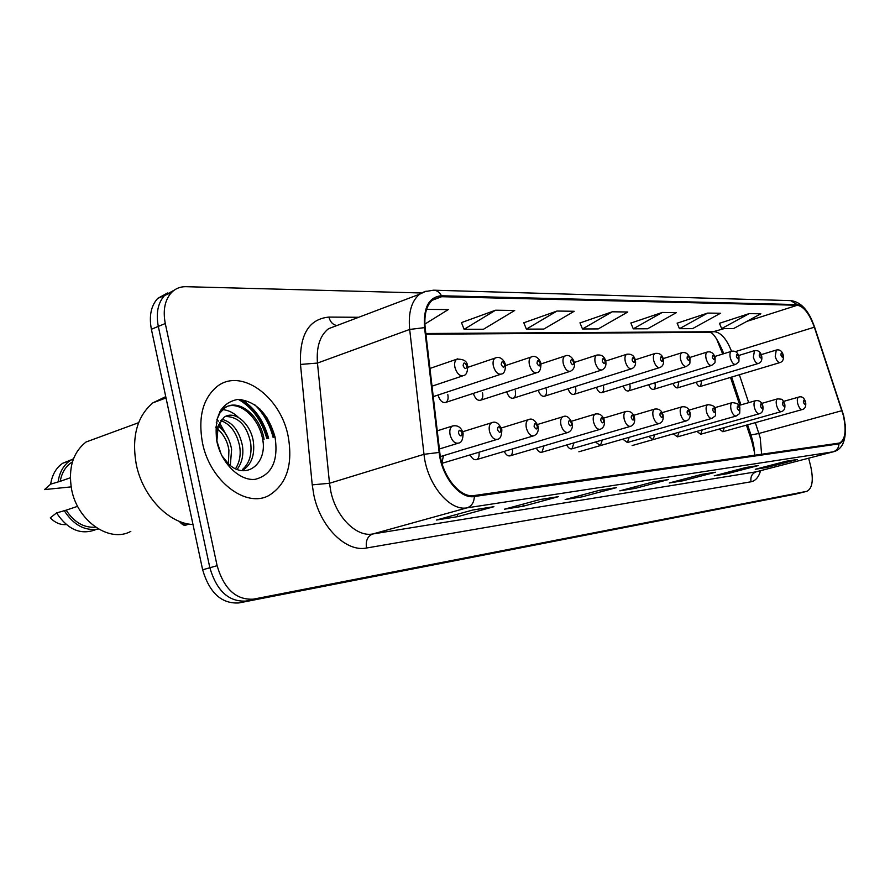 <?xml version="1.0" encoding="UTF-8"?>
<svg xmlns="http://www.w3.org/2000/svg" width="890" height="890" viewBox="0 0 890 890"><rect width="100%" height="100%" fill="white"/><g stroke="black" fill="none" stroke-linecap="round" stroke-linejoin="round"><path stroke-width="1.33" d="M438.036 395.038L438.069 395.171C439.871 400.767 442.475 403.17 445.868 402.369C447.893 401.045 448.549 398.464 447.815 394.626M722.713 354.031L716.55 338.868M754.52 452.498L751.694 440.873L746.443 425.142M739.79 405.217L730.512 377.416M672.996 383.457C674.409 386.738 675.966 388.196 677.679 387.829L678.892 381.665M648.699 384.714C650.167 388.196 651.825 389.742 653.672 389.342C655.196 388.418 655.619 386.249 654.918 382.845M623.167 386.026C624.691 389.731 626.46 391.366 628.451 390.921C630.042 389.965 630.487 387.751 629.786 384.269M596.322 387.384C597.891 391.333 599.771 393.069 601.94 392.59C603.598 391.589 604.076 389.308 603.364 385.771M568.031 388.797C569.667 393.024 571.658 394.871 574.017 394.348C575.752 393.291 576.253 390.955 575.541 387.35M538.205 390.265C539.885 394.793 542.01 396.773 544.591 396.195C546.393 395.082 546.927 392.69 546.215 389.019M506.688 391.8C508.413 396.662 510.682 398.776 513.519 398.142C515.388 396.962 515.966 394.515 515.243 390.788M473.358 393.391C475.115 398.631 477.552 400.901 480.656 400.2C482.614 398.954 483.226 396.439 482.491 392.646M696.147 382.255C697.504 385.348 698.984 386.727 700.575 386.382L701.754 380.564M696.859 431.383L700.675 434.242L702.232 429.87M673.385 433.853L677.435 436.868L679.07 432.24M648.732 436.434L653.038 439.638L654.762 434.721M622.8 439.148L627.383 442.53L629.208 437.301M595.499 441.985L600.394 445.59L602.308 440.016M566.73 444.967C568.332 448.004 570.078 449.283 571.959 448.805L573.961 442.853M536.336 448.104C538.027 451.364 539.896 452.732 541.943 452.198L544.046 445.834M504.207 451.397C505.987 454.912 507.99 456.37 510.237 455.791C512.117 454.79 512.851 452.509 512.429 448.949M470.176 454.868C472.045 458.661 474.203 460.23 476.662 459.574C478.709 458.461 479.476 456.014 478.954 452.231M441.918 463.067L443.443 455.68M719.242 429.024L722.836 431.728L724.315 427.601M288.093 435.911C280.461 396.25 240.623 367.27 216.793 386.75C202.753 398.753 197.981 417.432 202.464 442.808C209.884 481.156 246.174 508.591 269.125 495.363C286.858 484.149 293.188 464.324 288.093 435.911C280.461 396.25 240.623 367.27 216.793 386.75C202.753 398.753 197.981 417.432 202.464 442.808C209.884 481.156 246.174 508.591 269.125 495.363C286.858 484.149 293.188 464.324 288.093 435.911M843.275 415.218C846.59 430.46 845.344 439.738 839.548 443.042L474.125 495.541C460.141 498.333 442.13 476.15 439.793 452.543L425.175 327.798C423.907 314.281 426.577 304.803 433.207 299.374L441.696 296.704L797.329 305.248C803.803 306.449 809.477 313.758 814.339 327.197L843.275 415.218M843.553 415.196L814.595 327.075C809.611 313.313 803.792 305.815 797.162 304.58L441.484 295.769C428.902 296.882 423.262 307.506 424.541 327.631L439.137 452.443C441.54 476.639 460.019 499.39 474.348 496.52L839.014 443.865C845.544 441.173 847.058 431.617 843.553 415.196M241.379 399.476C254.673 407.72 263.763 420.67 268.635 438.314M273.987 437.19C271.294 426.432 266.566 416.998 259.813 408.899C266.566 416.998 271.294 426.432 273.987 437.19M421.471 292.977L185.932 286.691C180.281 286.591 175.464 288.527 171.503 292.521L164.583 295.48L174.407 290.051L164.583 295.48C157.908 302.878 155.817 313.18 158.309 326.407L209.851 567.753C216.715 590.938 228.797 602.04 246.096 601.05L801.423 492.659M473.024 509.948L436.456 520.027L457.66 516.656L493.917 506.699L473.024 509.948M492.615 506.911L493.917 506.699M457.126 514.331L457.66 516.656M539.93 499.546L504.385 509.214L523.32 506.199L558.553 496.642L539.93 499.546M557.285 496.854L558.553 496.642M522.853 504.196L523.32 506.199M599.682 490.245L565.161 499.546L582.16 496.831L616.381 487.653L599.682 490.245M615.146 487.853L616.381 487.653M581.737 495.074L582.16 496.831M785.992 461.265L755.276 469.275L766.902 467.428L797.351 459.496L785.992 461.265M785.703 461.332L797.351 459.496M766.624 466.316L766.902 467.428M745.853 467.506L714.236 475.805L726.941 473.792L758.28 465.57L745.853 467.506M745.564 467.584L758.28 465.57M726.629 472.557L726.941 473.792M701.843 474.348L669.291 482.97L683.22 480.745L715.482 472.234L701.843 474.348M701.543 474.437L715.482 472.234M682.886 479.365L683.22 480.745M653.36 481.902L619.829 490.835L635.182 488.399L668.412 479.554L653.36 481.902M667.211 479.743L668.412 479.554M634.815 486.841L635.182 488.399M171.503 292.521C164.85 299.919 162.77 310.265 165.284 323.526L217.115 565.695C224.002 588.969 236.084 600.127 253.361 599.159L806.863 491.313C812.336 488.465 813.649 480.277 810.801 466.761L808.654 458.205M495.563 310.209L464.102 329.311L483.493 329.255L514.698 310.465L495.563 310.209L461.465 322.603M424.864 324.105L448.293 309.575L426.555 309.386M662.26 312.457L633.268 328.822L647.586 328.777L676.333 312.657L662.26 312.457L630.888 323.07M707.672 313.08L679.471 328.688L692.531 328.655L720.488 313.247L707.672 313.08L677.156 323.192M749.113 313.636L721.679 328.566L733.638 328.532L760.85 313.792L749.113 313.636L719.443 323.315M557.007 311.044L526.379 329.133L543.823 329.078L574.195 311.278L557.007 311.044L523.832 322.781M612.276 311.789L582.483 328.966L598.236 328.922L627.795 312.001L612.276 311.789L580.013 322.936M582.483 328.966L579.969 322.825M633.268 328.822L630.843 322.97M679.471 328.688L677.112 323.092M721.679 328.566L719.398 323.215M526.379 329.133L523.787 322.658M464.102 329.311L461.421 322.48M266.844 438.692C261.716 420.436 252.204 407.331 238.309 399.365M167.52 292.988L157.708 298.406C151.011 305.804 148.908 316.084 151.389 329.267L202.642 569.789C209.484 592.896 221.554 603.943 238.876 602.942L795.86 494.039M157.708 298.406L164.583 295.48C157.908 302.878 155.817 313.18 158.309 326.407L209.851 567.753C216.715 590.938 228.797 602.04 246.096 601.05L806.863 491.313M165.74 396.628L152.935 402.825C137.082 416.264 131.52 436.734 136.237 464.246C142.567 496.442 168.833 523.676 192.996 524.522M100.659 436.634L86.052 442.007C72.924 452.398 68.096 468.185 71.589 489.367C77.397 521.195 109.659 543.234 130.819 531.375M216.737 440.517L220.998 453.878M218.139 426.054C225.215 431.172 229.709 438.959 231.611 449.417L230.321 465.526M215.558 427.111C223.179 433.308 227.629 441.051 228.919 450.329L228.418 463.901M221.799 419.279C232.346 421.971 239.232 430.805 242.447 445.757C243.738 455.146 241.946 463.022 237.085 469.397M220.742 420.592C230.577 424.13 236.907 432.818 239.721 446.68C240.979 454.968 239.577 462.322 235.516 468.741M241.757 470.599L242.736 470.276C251.314 464.736 254.874 455.324 253.405 442.063C250.958 423.351 234.003 409.511 223.846 417.443L218.206 425.865L216.849 441.362M225.437 416.476C238.542 416.698 246.953 425.531 250.668 442.986C252.07 454.668 249.3 463.534 242.358 469.586M242.736 470.276L242.047 470.632M221.855 455.68L228.997 464.413C246.552 480.589 267.267 463.234 262.761 439.549M275.043 436.968C268.224 413.55 255.842 401.023 237.908 399.376C220.664 402.792 213.667 416.876 216.915 441.64C221.51 463.579 239.855 481.268 255.285 479.321C271.973 474.826 278.559 460.709 275.043 436.968M222.389 456.692L229.108 466.104L222.266 456.47M72.446 461.899L71.356 462.578C65.437 466.672 61.721 472.924 60.22 481.323L70.31 477.774M71.511 459.73L62.656 463.29C56.126 467.851 52.121 474.804 50.652 484.16L44.5 489.589L71.133 486.886M50.652 484.16L60.22 481.323M73.536 458.695L70.11 460.608C63.59 465.17 59.597 472.145 58.15 481.523M216.815 441.24C215.814 434.976 216.281 429.848 218.206 425.865M77.63 506.321L66.149 510.17C74.204 522.363 84.005 528.026 95.575 527.158M228.674 439.349L219.474 422.705M218.339 421.126L217.561 420.091M66.149 510.17L56.548 512.929L50.285 517.846C55.147 522.819 60.476 525.056 66.261 524.555M56.548 512.929C68.007 529.917 81.19 535.424 96.098 529.483M64.08 510.404C73.514 525.078 84.962 531.274 98.445 529.005M219.786 411.814L223.023 408.733C237.029 397.552 260.37 417.254 263.073 442.174M221.087 409.589L221.955 409.589M222.756 409.623C228.418 410.157 233.703 412.793 238.598 417.543M216.871 419.657L219.975 412.927L224.413 408.232C237.875 397.63 260.192 415.085 264.063 439.271M221.376 409.155L222.556 409.089M216.237 422.817L216.904 423.373M218.551 424.886L223.957 431.472M761.606 454.278L760.227 437.869L755.332 422.65M760.594 470.699C758.669 477.196 755.477 480.889 751.038 481.779L366.524 548.018C365.478 540.842 367.548 536.169 372.732 533.989L756.3 471.789L833.485 451.753M366.524 548.018C346.255 552.379 320.456 527.225 313.881 495.241L312.234 484.861L300.486 364.433C299.396 334.774 308.875 318.998 328.933 317.085L358.692 317.285M439.137 452.443L423.996 454.312L329.5 483.27L330.835 491.547C336.108 517.046 356.534 537.282 372.732 533.989L467.105 507.834C449.584 511.528 426.844 483.882 423.996 454.312L409.667 329.445C408.132 312.746 411.458 300.998 419.646 294.19L426.154 291.13M811.969 320.367C806.485 308.14 799.387 301.554 790.676 300.62L797.162 304.58M441.484 295.769C439.549 292.198 436.868 290.34 433.452 290.184L424.285 291.764L419.646 294.19L328.51 328.722C319.933 335.53 316.25 346.978 317.463 363.064L329.5 483.27L312.234 484.861M424.541 327.631L409.667 329.445L317.463 363.064L300.486 364.433M474.348 496.52C474.047 502.438 471.633 506.21 467.105 507.834L833.107 451.831C836.745 450.629 838.714 447.97 839.014 443.865M845.211 424.441C846.657 444.321 839.704 449.995 833.908 451.642L756.3 471.789C752.017 473.424 750.259 476.762 751.038 481.779M253.361 599.159L238.876 602.942M217.115 565.695L202.642 569.789M806.585 491.38L795.426 494.139M165.284 323.526L151.389 329.267M337.955 325.139L336.987 325.506M336.22 325.384C332.571 324.483 330.134 321.713 328.933 317.085M441.696 296.704L432.084 300.297M841.951 410.668L758.936 433.463L750.96 434.965L747.578 424.819M814.339 327.197L735.318 351.639M748.668 402.658L739.368 374.757M731.524 351.294C726.707 339.079 721.056 332.56 714.548 331.714L425.843 333.505M797.329 305.248L746.788 321.412M724.427 328.555L711.154 332.293L425.932 334.217M750.826 434.554L750.96 434.965C753.341 442.564 754.564 449.339 754.653 455.28M805.628 402.236C806.207 406.341 805.105 408.777 802.346 409.534C800.51 409.645 798.964 407.665 797.707 403.57C796.962 400.066 797.262 397.919 798.608 397.118C801.912 396.05 804.237 397.73 805.606 402.147M805.25 402.147C803.959 399.521 803.347 399.577 803.403 402.313C804.694 404.95 805.317 404.894 805.25 402.147M783.3 355.299C783.901 359.204 782.833 361.618 780.096 362.553C778.16 362.742 776.536 360.695 775.223 356.423L776.291 350.048M780.986 355.199C782.299 357.88 782.933 357.858 782.889 355.132C781.576 352.451 780.942 352.473 780.986 355.199M784.78 404.127C785.347 408.276 784.235 410.768 781.42 411.58C779.484 411.725 777.871 409.689 776.592 405.473C775.835 401.913 776.158 399.699 777.571 398.865L777.727 398.82M784.368 404.027C783.033 401.323 782.388 401.379 782.432 404.194C783.767 406.897 784.413 406.841 784.368 404.027M762.875 406.096C763.464 410.323 762.318 412.871 759.437 413.728C757.401 413.895 755.721 411.814 754.397 407.486C753.63 403.838 753.986 401.579 755.465 400.711L755.643 400.656M762.441 405.985C761.061 403.226 760.383 403.281 760.405 406.174C761.796 408.933 762.474 408.877 762.441 405.985M739.857 408.176C739.534 415.719 740.558 412.315 736.319 415.986C734.183 416.186 732.426 414.061 731.057 409.6C730.29 405.873 730.668 403.559 732.214 402.647L732.426 402.58M739.379 408.054C737.955 405.217 737.243 405.284 737.243 408.243C738.678 411.08 739.39 411.013 739.379 408.054M715.605 410.368C715.304 417.966 716.272 414.673 711.989 418.367C709.731 418.6 707.895 416.42 706.482 411.825C705.703 408.021 706.115 405.64 707.728 404.683L707.962 404.616M715.104 410.234C713.624 407.32 712.868 407.386 712.846 410.435C714.336 413.338 715.082 413.272 715.104 410.234M761.707 356.033C762.307 360.005 761.217 362.475 758.425 363.454C756.4 363.665 754.698 361.585 753.341 357.179L754.509 350.638M759.259 355.922C760.627 358.67 761.295 358.648 761.261 355.855C759.904 353.108 759.237 353.13 759.259 355.922M739.011 356.812C738.722 363.932 739.79 360.706 735.663 364.399C733.527 364.655 731.747 362.508 730.345 357.98C729.6 354.476 729.933 352.262 731.346 351.361L731.613 351.272M736.431 356.69C737.843 359.504 738.544 359.482 738.533 356.612C737.131 353.797 736.431 353.82 736.431 356.69M715.137 357.635C714.859 364.789 715.872 361.674 711.711 365.389C709.452 365.69 707.595 363.498 706.137 358.815C705.392 355.243 705.759 352.985 707.227 352.028L707.528 351.939M712.412 357.491C713.869 360.383 714.614 360.361 714.625 357.413C713.168 354.52 712.434 354.554 712.412 357.491M273.096 437.379C269.737 424.296 263.618 413.416 254.718 404.716M274.81 437.012L267.234 418.011M267.734 438.503C262.728 420.503 253.394 407.464 239.755 399.365M690.05 412.671C690.64 417.087 689.405 419.824 686.335 420.87C683.943 421.148 682.018 418.912 680.561 414.173C679.771 410.29 680.216 407.843 681.907 406.841L682.185 406.752M689.505 412.526C687.959 409.545 687.169 409.611 687.125 412.738C688.66 415.73 689.461 415.652 689.505 412.526M663.061 415.118C663.662 419.568 662.394 422.372 659.256 423.518C656.72 423.84 654.695 421.549 653.182 416.642C652.381 412.682 652.871 410.168 654.651 409.111L654.951 409.011M662.471 414.951C660.87 411.881 660.024 411.959 659.957 415.174C661.559 418.244 662.394 418.166 662.471 414.951M634.526 417.699C635.16 422.138 633.858 425.008 630.621 426.31C627.928 426.688 625.803 424.341 624.224 419.268C623.423 415.218 623.946 412.637 625.803 411.514L626.16 411.403M633.88 417.51C632.212 414.362 631.322 414.44 631.221 417.755C632.89 420.903 633.769 420.825 633.88 417.51M689.984 358.503C689.728 365.601 690.74 362.653 686.49 366.435C684.098 366.78 682.152 364.533 680.65 359.705C679.882 356.067 680.283 353.742 681.818 352.752L682.163 352.629M687.102 358.336C688.615 361.307 689.394 361.284 689.439 358.258C687.926 355.288 687.147 355.321 687.102 358.336M663.462 359.415C664.073 363.565 662.883 366.268 659.89 367.526C657.354 367.937 655.307 365.634 653.738 360.639C652.982 356.935 653.394 354.554 654.995 353.497L655.396 353.363M660.391 359.237C661.971 362.286 662.794 362.263 662.861 359.148C661.292 356.1 660.469 356.134 660.391 359.237M635.427 360.394C636.083 364.488 634.87 367.259 631.789 368.694C629.096 369.161 626.938 366.802 625.314 361.618C624.535 357.847 624.991 355.41 626.66 354.298L627.116 354.142M632.178 360.183C633.814 363.32 634.681 363.287 634.781 360.094C633.157 356.957 632.278 356.99 632.178 360.183M604.288 420.436C604.955 424.864 603.62 427.812 600.294 429.269C597.435 429.714 595.188 427.3 593.552 422.038C592.74 417.911 593.307 415.252 595.254 414.072L595.666 413.939M603.598 420.225C601.863 416.987 600.917 417.065 600.772 420.481C602.508 423.729 603.453 423.64 603.598 420.225M572.226 423.34C572.926 427.745 571.558 430.771 568.132 432.407C565.072 432.918 562.702 430.449 560.989 424.986C560.177 420.781 560.789 418.044 562.825 416.787L563.303 416.631M571.458 423.106C569.656 419.769 568.654 419.858 568.465 423.373C570.279 426.722 571.28 426.633 571.458 423.106M538.139 426.432C538.739 431.105 537.349 434.209 533.944 435.733C530.685 436.345 528.159 433.808 526.379 428.123C525.556 423.829 526.212 421.014 528.349 419.68L528.905 419.479M537.304 426.165C535.413 422.728 534.345 422.817 534.122 426.455C536.014 429.903 537.082 429.803 537.304 426.165M501.838 429.725C501.715 435.822 500.291 439.004 497.555 439.271C494.061 439.983 491.369 437.379 489.5 431.461C488.677 427.078 489.378 424.185 491.603 422.761L492.27 422.528M500.925 429.425C498.945 425.876 497.81 425.976 497.532 429.736C499.513 433.297 500.647 433.185 500.925 429.425M463.111 433.241C463.011 439.393 461.554 442.664 458.739 443.042C454.979 443.888 452.109 441.218 450.14 435.021C449.305 430.571 450.051 427.578 452.387 426.054L453.177 425.776M462.11 432.907C460.03 429.236 458.817 429.347 458.472 433.241C460.564 436.912 461.776 436.801 462.11 432.907M181.015 521.974C182.762 524.577 184.753 525.5 187.011 524.722L189.092 524.077M605.779 361.418C606.446 365.49 605.211 368.327 602.052 369.906C599.204 370.463 596.923 368.037 595.221 362.664C594.442 358.826 594.932 356.323 596.667 355.155L597.19 354.965M602.308 361.184C604.021 364.411 604.944 364.377 605.078 361.084C603.375 357.858 602.452 357.891 602.308 361.184M574.35 362.508C575.029 366.613 573.772 369.506 570.557 371.208C567.509 371.842 565.106 369.361 563.314 363.765C562.536 359.872 563.058 357.302 564.872 356.056L565.473 355.844M570.646 362.241C572.426 365.568 573.405 365.534 573.583 362.141C571.814 358.815 570.835 358.848 570.646 362.241M540.986 363.676C540.875 369.328 539.585 372.287 537.126 372.565C533.878 373.31 531.308 370.774 529.439 364.945C528.66 360.984 529.205 358.347 531.096 357.035L531.786 356.768M537.026 363.365C538.895 366.791 539.93 366.758 540.152 363.265C538.294 359.838 537.26 359.872 537.026 363.365M505.498 364.922C505.442 370.551 504.141 373.578 501.582 374.011C498.1 374.89 495.363 372.276 493.394 366.191C492.604 362.185 493.194 359.471 495.14 358.069L495.964 357.758M501.259 364.566C503.206 368.104 504.319 368.06 504.586 364.455C502.639 360.917 501.537 360.962 501.259 364.566M467.673 366.246C467.639 371.898 466.327 375.002 463.712 375.536C459.974 376.57 457.048 373.9 454.968 367.526C454.178 363.476 454.79 360.695 456.815 359.193L457.783 358.815M463.134 365.846C465.17 369.495 466.349 369.45 466.672 365.723C464.636 362.074 463.456 362.119 463.134 365.846M802.202 409.567L722.836 431.728M711.755 418.434L627.383 442.53M759.248 413.772L677.435 436.868M779.874 362.608L700.575 386.382M790.676 300.62L433.452 290.184M723.837 353.686C713.224 328.799 709.92 333.85 711.154 332.293M740.925 404.883L731.647 377.071M653.049 481.98L667.823 479.677M599.359 490.334L615.769 487.776M539.607 499.635L557.93 496.787M472.679 510.048L493.271 506.844M795.716 494.072L801.145 492.737M783.612 401.379L798.608 397.118M761.25 354.632L776.08 350.104C779.629 349.214 782.032 350.894 783.267 355.155M761.751 403.393L777.571 398.865C783.812 399.51 781.509 398.375 784.746 404.016M700.497 434.287L781.253 411.625M738.767 405.506L755.465 400.711C759.248 400.133 761.718 401.891 762.852 405.985M714.57 407.753L732.214 402.647C737.454 403.014 739.99 404.817 739.824 408.054M632.134 445.567L736.108 416.042M689.06 410.123L707.728 404.683C713.068 404.983 715.682 406.83 715.571 410.223M677.423 387.907L758.18 363.521M738.611 355.533L754.264 350.716C758.046 349.993 760.516 351.717 761.662 355.889M653.382 389.431L735.385 364.477M714.792 356.49L731.346 351.361C735.129 350.471 737.665 352.229 738.967 356.645M628.118 391.033L711.399 365.478M689.706 357.513L707.227 352.028C710.954 351.227 713.569 353.03 715.093 357.446M71.356 462.578L72.346 462.222M62.656 463.29L70.11 460.608M86.052 442.007L138.618 422.683M152.935 402.825L166.018 397.93M223.023 408.733L224.413 408.232M662.138 412.649L681.907 406.841C686.145 406.296 688.849 408.199 690.006 412.515M578.878 451.775L686.057 420.948M633.658 415.33L654.651 409.111C658.9 408.466 661.693 410.412 663.017 414.94M571.614 448.905L658.934 423.607M603.509 418.178L625.803 411.514C630.176 410.802 633.068 412.793 634.47 417.499M541.554 452.32L630.242 426.421M601.551 392.713L686.123 366.547M663.239 358.603L681.818 352.752C685.623 351.873 688.326 353.719 689.939 358.292M573.572 394.481L659.468 367.659M635.282 359.782L654.995 353.497C659.356 352.796 662.16 354.698 663.406 359.182M544.068 396.361L631.299 368.838M605.69 361.051L626.66 354.298C631.244 353.586 634.147 355.522 635.371 360.127M571.525 421.226L595.254 414.072C599.66 413.227 602.652 415.274 604.243 420.214M509.77 455.925L599.849 429.403M537.527 424.486L562.825 416.787C566.263 415.018 569.378 417.121 572.17 423.095M476.117 459.741L567.609 432.562M501.326 427.99L528.349 419.68C531.986 417.911 535.235 420.069 538.072 426.154M441.996 463.323L533.321 435.922M462.689 431.75L491.603 422.761C495.541 420.97 498.934 423.184 501.771 429.403M440.394 456.603L496.798 439.504M437.246 430.827L452.387 426.054C457.549 424.897 461.098 427.178 463.022 432.885M439.371 448.983L457.816 443.32M186.388 524.933C184.642 526.101 182.25 524.9 179.235 521.295M512.918 398.331L601.484 370.095M574.462 362.386L596.667 355.155C601.406 354.353 604.41 356.345 605.712 361.129M479.955 400.422L569.889 371.419M541.031 363.921L564.872 356.056C570.145 353.43 573.783 360.094 574.273 362.185M445.033 402.636L536.336 372.832M505.598 365.545L531.096 357.035C536.715 354.331 540.352 361.051 540.898 363.298M433.241 396.628L500.636 374.323M467.829 367.325L495.14 358.069C501.103 355.321 504.808 361.996 505.398 364.5M432.017 386.182L462.578 375.925M429.937 368.438L456.815 359.193C463.479 358.915 467.061 361.106 467.573 365.768"/></g></svg>
